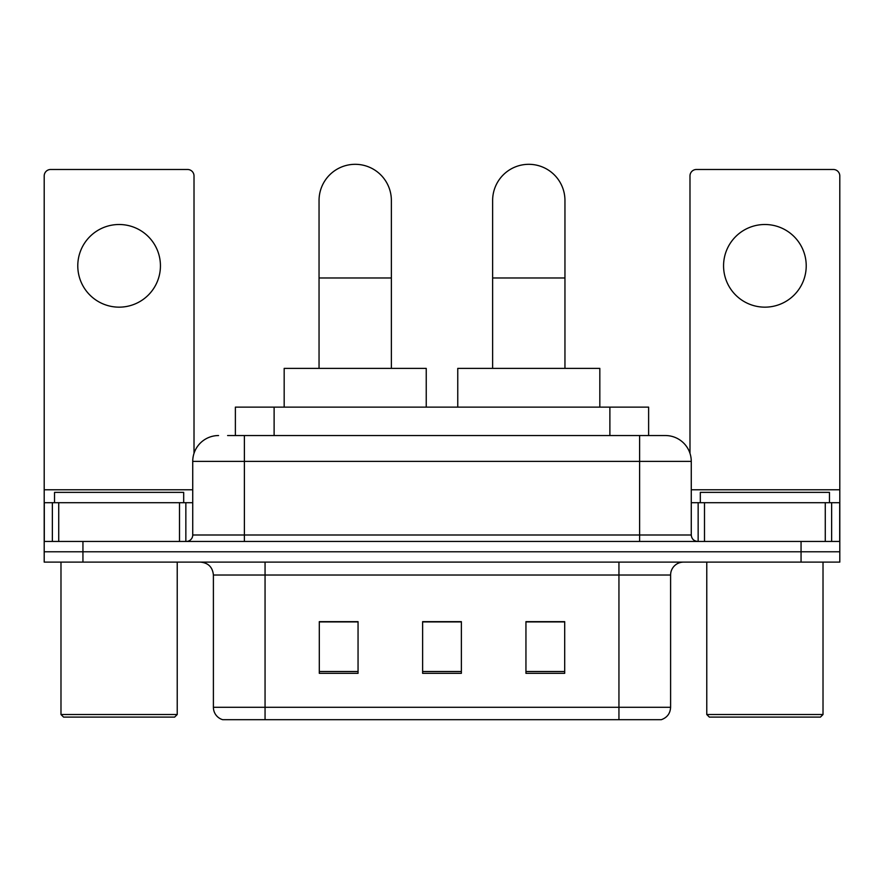 <?xml version="1.0" encoding="UTF-8"?>
<svg xmlns="http://www.w3.org/2000/svg" width="884" height="884" viewBox="0 0 884 884"><rect width="100%" height="100%" fill="white"/><g stroke="black" fill="none" stroke-linecap="round" stroke-linejoin="round"><path stroke-width="1.33" d="M235.376 435.547L235.376 407.126L648.624 407.126L648.624 435.547M228.194 435.547L665.044 435.547M227.608 435.547L244.393 435.547L244.393 461.371L192.734 461.371L192.734 534.997A6.453 6.453 0 0 1 186.27 541.45M218.558 435.547A25.835 25.835 0 0 0 192.734 461.371M665.442 435.547A25.835 25.835 0 0 1 691.266 461.371L691.266 534.997C691.653 538.92 693.807 541.063 697.73 541.45M82.941 541.45L44.2 541.45L44.2 551.782L82.941 551.782L44.2 551.782L44.2 562.113L82.941 562.113L82.941 551.782L801.059 551.782L82.941 551.782L82.941 541.45L801.059 541.45L801.059 551.782L839.8 551.782L801.059 551.782L801.059 562.113L82.941 562.113M801.059 562.113L839.8 562.113L839.8 502.709L839.8 541.45L801.059 541.45M670.602 707.288C670.249 713.476 667.144 717.609 661.309 719.686L618.944 719.686L618.944 707.288L670.602 707.288L670.602 575.031A12.917 12.917 0 0 1 683.52 562.113M213.398 707.288L265.056 707.288L265.056 719.686L618.944 719.686L222.691 719.686A12.917 12.917 0 0 1 213.398 707.288L213.398 575.031C212.624 567.185 208.326 562.876 200.48 562.113M564.699 673.321L564.699 621.651L525.947 621.651L525.947 673.321L564.699 673.321M358.053 673.321L358.053 621.651L319.301 621.651L319.301 673.321L358.053 673.321M461.371 673.321L461.371 621.651L422.629 621.651L422.629 673.321L461.371 673.321M461.371 621.916L422.629 621.916M358.053 621.916L319.301 621.916M564.699 621.916L525.947 621.916M119.108 224.503A41.327 41.327 0 0 0 77.781 265.83A41.327 41.327 0 0 0 119.108 307.157A41.327 41.327 0 0 0 160.435 265.83A41.327 41.327 0 0 0 119.108 224.503M179.496 541.45L179.496 502.709L58.731 502.709L58.731 541.45M194.016 453.304L194.016 175.938A6.453 6.453 0 0 0 187.563 169.485L50.653 169.485A6.453 6.453 0 0 0 44.2 175.938L44.2 502.709L58.731 502.709M179.496 502.709L192.734 502.709M44.2 541.45L44.2 502.709M174.645 717.101L63.571 717.101L60.985 714.515L177.231 714.515L174.645 717.101M60.985 562.113L60.985 714.515M177.231 562.113L177.231 714.515M183.684 502.709L183.684 492.366L54.532 492.366L54.532 502.709M319.047 368.385L319.047 200.48A36.167 36.167 0 0 1 355.202 164.313A36.167 36.167 0 0 1 391.369 200.48A36.167 36.167 0 0 0 355.202 164.313M391.369 368.385L391.369 200.48M426.243 407.126L426.243 368.385L284.173 368.385L284.173 407.126M492.631 368.385L492.631 200.48A36.167 36.167 0 0 1 528.798 164.313A36.167 36.167 0 0 1 564.953 200.48A36.167 36.167 0 0 0 528.798 164.313M564.953 368.385L564.953 200.48M599.827 407.126L599.827 368.385L457.757 368.385L457.757 407.126M764.892 224.503A41.327 41.327 0 0 0 723.565 265.83A41.327 41.327 0 0 0 764.892 307.157A41.327 41.327 0 0 0 806.219 265.83A41.327 41.327 0 0 0 764.892 224.503M825.269 541.45L825.269 502.709L704.504 502.709L704.504 541.45M825.269 502.709L839.8 502.709L839.8 175.938A6.453 6.453 0 0 0 833.347 169.485L696.437 169.485A6.453 6.453 0 0 0 689.984 175.938L689.984 453.304M691.266 502.709L704.504 502.709M820.429 717.101L709.355 717.101L706.769 714.515L823.015 714.515L820.429 717.101M706.769 562.113L706.769 714.515M823.015 562.113L823.015 714.515M829.468 502.709L829.468 492.366L700.316 492.366L700.316 502.709M274.117 435.547L274.117 407.126M609.883 435.547L609.883 407.126M244.393 541.45L244.393 534.997L691.266 534.997M192.734 534.997L244.393 534.997L244.393 461.371L639.607 461.371L639.607 541.45M691.266 461.371L639.607 461.371L639.607 435.547M618.944 562.113L618.944 575.031L213.398 575.031M670.602 575.031L618.944 575.031L618.944 707.288L265.056 707.288L265.056 562.113M461.371 671.52L422.629 671.52M358.053 671.52L319.301 671.52M564.699 671.52L525.947 671.52M192.734 489.791L44.2 489.791M185.85 502.709L185.85 541.45M44.299 502.709L44.299 541.45M52.366 541.45L52.366 502.709M319.047 277.974L391.369 277.974M492.631 277.974L564.953 277.974M839.8 489.791L691.266 489.791M839.701 541.45L839.701 502.709M831.634 502.709L831.634 541.45M698.15 541.45L698.15 502.709"/></g></svg>
